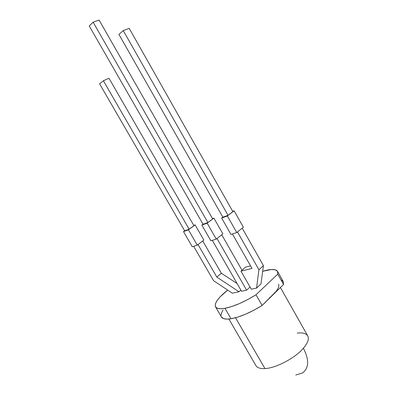 <?xml version="1.0" encoding="UTF-8"?>
<svg xmlns="http://www.w3.org/2000/svg" width="401" height="401" viewBox="0 0 401 401"><rect width="100%" height="100%" fill="white"/><g stroke="black" fill="none" stroke-linecap="round" stroke-linejoin="round"><path stroke-width="0.6" d="M303.397 348.238C295.106 358.058 276.018 368.123 264.956 368.569C260.279 368.815 257.272 367.832 255.933 365.622C257.272 367.832 260.279 368.815 264.956 368.569C276.018 368.123 295.106 358.058 303.397 348.238C307.843 342.98 309.301 338.885 307.757 335.943C309.301 338.885 307.843 342.98 303.397 348.238C309.291 359.722 309.026 367.958 302.595 372.94C309.026 367.958 309.291 359.722 303.397 348.238M278.5 284.124C279.652 286.389 277.838 289.928 273.051 294.745L283.557 284.444L283.276 281.582L281.046 279.898M235.547 317.767L264.956 368.569L235.547 317.767M215.583 306.92L221.442 316.996C222.64 318.96 225.833 319.552 231.026 318.765L237.753 317.121L245.557 314.214L253.883 310.234L262.114 305.462L256.008 294.775C244.264 301.978 233.918 306.494 224.971 308.324L231.026 318.765C240.054 317.106 250.414 312.675 262.114 305.462L273.051 294.745L269.256 298.128M277.542 271.397L277.743 274.124L283.557 284.444L283.281 281.587L277.547 271.407C276.114 269.266 272.294 268.921 266.089 270.364L262.67 271.297L271.462 269.512L275.382 269.853L277.547 271.407L277.743 274.124L256.008 294.775L247.758 299.552L239.432 303.582L231.653 306.57L224.971 308.324C219.823 309.216 216.69 308.735 215.563 306.89C214.214 303.196 218.244 297.592 227.658 290.073L219.999 296.981L217.317 300.244L215.683 303.131L215.182 305.522L215.873 307.316L217.768 308.424L220.831 308.77L224.971 308.324L231.026 318.765L226.841 319.116L223.728 318.66L221.422 316.95M223.026 310.073L221.452 313.056L221.016 315.547M275.963 291.562L262.114 305.462L256.008 294.775L277.743 274.124L283.557 284.444L273.051 294.745M302.595 372.94L295.722 375.015M297.201 333.091C302.64 332.469 306.158 333.421 307.757 335.943L280.419 287.522M232.4 233.953L252.008 268.434L232.4 233.953M263.427 265.622L258.916 269.733L237.492 231.968L258.916 269.733L256.56 288.093L251.277 289.196L240.966 271.151L252.008 268.434L240.966 271.151L251.277 289.196L256.56 288.093L258.916 269.733L263.427 265.622L260.981 283.933L256.56 288.093L260.981 283.933L263.427 265.622L242.219 228.139L263.427 265.622M245.492 267.151L250.555 265.878L245.492 267.151L240.966 271.151L245.492 267.151M243.377 227.197L236.76 232.565L230.956 234.415L221.628 218.024L227.352 215.984L236.76 232.565L243.377 227.197L234.099 210.791L227.352 215.984L234.099 210.791L232.695 211.297L234.099 210.791L243.377 227.197M222.821 217.111L221.628 218.024L222.821 217.111M232.876 211.623L228.054 215.332L222.861 217.182L118.922 34.411L123.267 30.611L118.922 34.411L222.861 217.182L228.054 215.332L123.267 30.611L228.054 215.332L232.876 211.623L129.182 28.331L123.267 30.611L129.182 28.331L232.876 211.623M230.956 234.415L221.628 218.024L227.352 215.984L236.76 232.565L230.956 234.415M221.337 273.221L216.826 277.091L198.039 244.575L216.826 277.091L239.001 291.763L232.294 293.166L213.583 280.695L193.678 246.319L213.583 280.695L232.294 293.166L239.001 291.763L216.826 277.091L221.337 273.221L237.111 283.567L221.337 273.221L202.726 240.926L221.337 273.221M240.846 290.073L239.001 291.763L240.846 290.073M203.843 240.054L197.282 245.166L192.29 246.76L183.503 231.593L188.425 229.843L197.282 245.166L203.843 240.054L195.107 224.876L188.425 229.843L195.107 224.876L193.753 225.362L195.107 224.876L203.843 240.054M184.655 230.74L183.503 231.593L184.655 230.74M193.929 225.663L189.157 229.207L184.691 230.801L99.568 83.789L103.383 80.756L99.568 83.789L184.691 230.801L189.157 229.207L103.383 80.756L189.157 229.207L193.929 225.663L108.987 78.265L103.383 80.756L108.987 78.265L193.929 225.663M192.29 246.76L183.503 231.593L188.425 229.843L197.282 245.166L192.29 246.76M212.314 240.369L241.517 291.236L212.314 240.369M250.029 287.006L246.61 290.174L217.021 238.51L246.61 290.174L241.517 291.236L246.61 290.174L250.029 287.006M221.733 234.77L241.993 270.239L221.733 234.77M222.871 233.863L216.274 239.101L210.901 240.821L201.848 225.061L207.152 223.177L216.274 239.101L222.871 233.863L213.873 218.099L207.152 223.177L213.873 218.099L212.495 218.595L213.873 218.099L222.871 233.863M203.021 224.179L201.848 225.061L203.021 224.179M212.67 218.906L207.873 222.53L203.061 224.249L89.222 25.935L93.122 22.18L89.222 25.935L203.061 224.249L207.873 222.53L93.122 22.18L207.873 222.53L212.67 218.906L99.087 20.05L93.122 22.18L99.087 20.05L212.67 218.906M210.901 240.821L201.848 225.061L207.152 223.177L216.274 239.101L210.901 240.821M255.933 365.622L228.886 319.036"/></g></svg>
